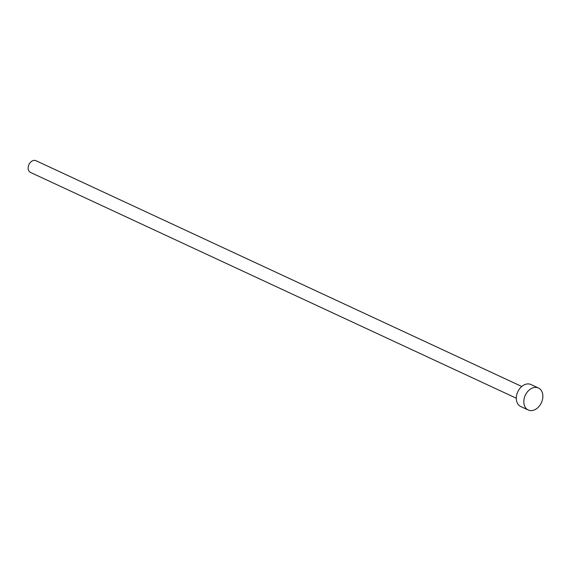 <?xml version="1.0" encoding="UTF-8"?>
<svg xmlns="http://www.w3.org/2000/svg" width="571" height="571" viewBox="0 0 571 571"><rect width="100%" height="100%" fill="white"/><g stroke="black" fill="none" stroke-linecap="round" stroke-linejoin="round"><path stroke-width="0.86" d="M516.312 398.223L30.499 172.435A6.467 4.732 -65.1 0 1 28.55 165.547A6.467 4.732 -65.1 0 1 34.438 160.372A6.467 4.732 -65.1 0 1 35.952 160.701L521.766 386.488M528.232 410.007L520.731 406.523A12.127 8.872 -65.1 0 1 517.076 393.612A12.127 8.872 -65.1 0 1 528.125 383.905A12.127 8.872 -65.1 0 1 530.959 384.519L538.46 388.009A12.127 8.872 -65.1 0 1 542.107 400.921A12.127 8.872 -65.1 0 1 531.066 410.628A12.127 8.872 -65.1 0 1 528.232 410.007A12.127 8.872 -65.1 0 1 524.578 397.095A12.127 8.872 -65.1 0 1 535.627 387.388A12.127 8.872 -65.1 0 1 538.46 388.009"/></g></svg>
